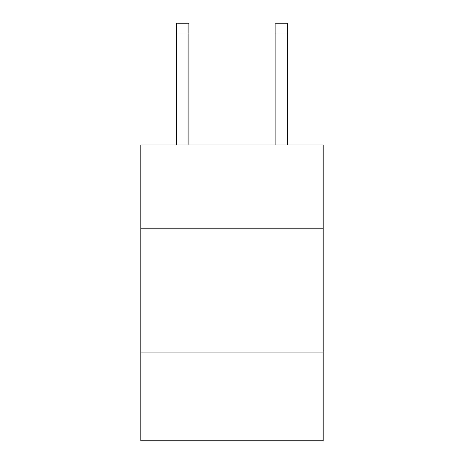 <?xml version="1.0" encoding="UTF-8"?>
<svg xmlns="http://www.w3.org/2000/svg" width="464" height="464" viewBox="0 0 464 464"><rect width="100%" height="100%" fill="white"/><g stroke="black" fill="none" stroke-linecap="round" stroke-linejoin="round"><path stroke-width="0.7" d="M323.211 228.793L323.211 144.977L140.789 144.977L140.789 228.793L323.211 228.793L323.211 440.8L140.789 440.8L140.789 228.793M323.211 352.054L140.789 352.054M188.86 144.977L188.86 33.06L176.535 33.06L176.535 23.2L188.86 23.2L188.86 33.06M176.535 144.977L176.535 33.06M287.465 144.977L287.465 23.2L275.14 23.2L275.14 144.977M275.14 33.06L287.465 33.06"/></g></svg>
